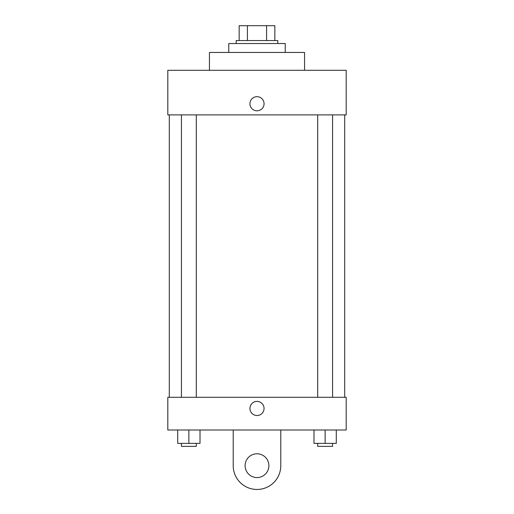 <?xml version="1.0" encoding="UTF-8"?>
<svg xmlns="http://www.w3.org/2000/svg" width="514" height="514" viewBox="0 0 514 514"><rect width="100%" height="100%" fill="white"/><g stroke="black" fill="none" stroke-linecap="round" stroke-linejoin="round"><path stroke-width="0.77" d="M247.414 40.561L247.414 25.7L239.164 25.7L239.164 40.561L239.164 25.7M247.414 25.7L274.836 25.7L274.836 40.561M266.586 40.561L266.586 25.7M236.189 43.536L236.189 40.561L277.811 40.561L277.811 43.536M285.244 52.454L285.244 43.536L228.756 43.536L228.756 52.454M304.564 70.29L304.564 52.454L209.436 52.454L209.436 70.29M167.815 70.29L346.185 70.29L346.185 114.885L167.815 114.885L167.815 70.29M249.939 103.738A7.061 7.061 0 0 1 260.527 97.621A7.061 7.061 0 0 1 260.527 109.855A7.061 7.061 0 0 1 249.939 103.738M169.299 397.303L169.299 114.885M317.703 114.885L317.703 397.303M181.429 397.303L181.429 114.885M167.815 397.303L346.185 397.303L346.185 430.006L167.815 430.006L167.815 397.303L346.185 397.303M313.99 430.006L313.99 443.383L336.284 443.383L336.284 430.006L336.284 443.383M325.137 443.383L325.137 430.006M332.571 443.383L332.571 446.358L317.703 446.358L317.703 443.383M177.715 430.006L177.715 443.383L200.01 443.383L200.01 430.006L200.01 443.383M188.863 443.383L188.863 430.006M196.297 443.383L196.297 446.358L181.429 446.358L181.429 443.383M249.939 408.45A7.061 7.061 0 0 1 260.527 402.34A7.061 7.061 0 0 1 260.527 414.567A7.061 7.061 0 0 1 249.939 408.45M280.785 430.006L280.785 465.684A23.785 23.785 0 0 1 257 489.463A23.785 23.785 0 0 1 233.215 465.684L233.215 430.006M257 477.57A11.893 11.893 0 0 1 246.701 459.734A11.893 11.893 0 0 1 267.299 459.734A11.893 11.893 0 0 1 257 477.57M344.701 397.303L344.701 114.885M332.571 114.885L332.571 397.303M196.297 397.303L196.297 114.885"/></g></svg>
